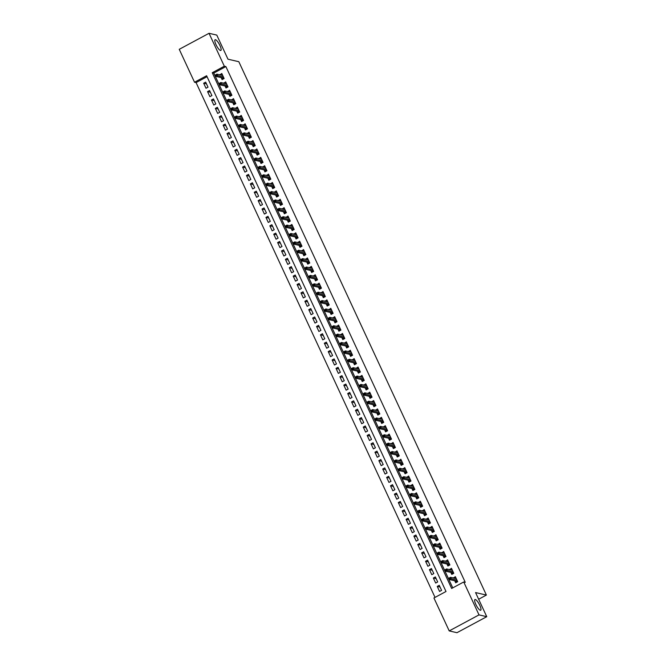 <?xml version="1.0" encoding="UTF-8"?>
<svg xmlns="http://www.w3.org/2000/svg" width="666" height="666" viewBox="0 0 666 666"><rect width="100%" height="100%" fill="white"/><g stroke="black" fill="none" stroke-linecap="round" stroke-linejoin="round"><path stroke-width="1" d="M220.463 50.466A6.061 1.565 -118.3 0 1 216.284 45.238A6.061 1.565 -118.3 0 1 215.11 39.76A6.061 1.565 -118.3 0 1 215.484 39.727A6.061 1.565 -118.3 0 1 219.663 44.955A6.061 1.565 -118.3 0 1 220.846 50.433A6.061 1.565 -118.3 0 1 220.463 50.466M480.311 610.247A6.061 1.565 -118.3 0 1 476.123 605.028A6.061 1.565 -118.3 0 1 474.95 599.55A6.061 1.565 -118.3 0 1 475.324 599.517A6.061 1.565 -118.3 0 1 479.512 604.745A6.061 1.565 -118.3 0 1 480.685 610.222A6.061 1.565 -118.3 0 1 480.311 610.247M209.041 33.3L216.783 35.09L227.98 59.199L238.819 61.705L486.396 595.071L475.557 592.573L486.754 616.683L456.959 632.7L449.217 630.91L433.932 597.993L446.012 591.5L206.61 75.741L194.53 82.234L179.246 49.317L209.041 33.3L224.325 66.217L212.246 72.711L451.648 588.469L463.727 581.976L479.012 614.893L449.217 630.91M207.051 76.69L196.079 82.592L435.04 597.402M196.079 82.592L194.53 82.234M221.179 77.597L222.103 79.604L224.117 78.521L221.786 73.485L219.897 74.842M225.066 85.981L225.999 87.987L228.013 86.905L225.674 81.876L223.793 83.225M228.962 94.372L229.895 96.37L231.91 95.288L229.57 90.26L227.68 91.608M232.859 102.755L233.783 104.762L235.797 103.68L233.466 98.643L231.577 100M236.746 111.139L237.679 113.145L239.693 112.063L237.354 107.035L235.464 108.383M240.642 119.53L241.575 121.537L243.581 120.454L241.25 115.418L239.36 116.775M244.53 127.914L245.463 129.92L247.477 128.838L245.138 123.801L243.256 125.158M248.426 136.305L249.359 138.303L251.373 137.221L249.034 132.193L247.144 133.541M252.322 144.689L253.246 146.695L255.261 145.613L252.93 140.576L251.04 141.933M256.21 153.072L257.143 155.078L259.157 153.996L256.818 148.968L254.928 150.316M260.106 161.463L261.039 163.461L263.045 162.379L260.714 157.351L258.824 158.699M263.994 169.847L264.926 171.853L266.941 170.771L264.602 165.734L262.72 167.091M267.89 178.23L268.823 180.236L270.837 179.154L268.498 174.126L266.608 175.474M271.786 186.622L272.71 188.62L274.725 187.537L272.394 182.509L270.504 183.866M275.674 195.005L276.606 197.011L278.621 195.929L276.282 190.892L274.392 192.249M279.57 203.388L280.503 205.394L282.509 204.312L280.178 199.284L278.288 200.632M283.458 211.78L284.39 213.786L286.405 212.704L284.066 207.667L282.184 209.024M287.354 220.163L288.286 222.169L290.301 221.087L287.962 216.05L286.072 217.407M291.25 228.555L292.174 230.553L294.189 229.47L291.858 224.442L289.968 225.791M295.138 236.938L296.07 238.944L298.085 237.862L295.746 232.825L293.856 234.182M299.034 245.321L299.966 247.327L301.973 246.245L299.642 241.217L297.752 242.566M302.922 253.713L303.854 255.711L305.869 254.628L303.53 249.6L301.648 250.949M306.818 262.096L307.75 264.102L309.765 263.02L307.426 257.983L305.536 259.34M310.714 270.479L311.638 272.486L313.653 271.403L311.322 266.375L309.432 267.724M314.602 278.871L315.534 280.869L317.549 279.787L315.209 274.758L313.328 276.115M318.498 287.254L319.43 289.26L321.437 288.178L319.106 283.142L317.216 284.499M322.386 295.646L323.318 297.644L325.333 296.561L322.993 291.533L321.112 292.882M326.282 304.029L327.214 306.035L329.229 304.953L326.889 299.916L325 301.273M330.178 312.412L331.102 314.419L333.117 313.336L330.786 308.308L328.896 309.657M334.066 320.804L334.998 322.802L337.013 321.72L334.673 316.691L332.792 318.04M337.962 329.187L338.894 331.193L340.9 330.111L338.569 325.075L336.68 326.432M341.849 337.57L342.782 339.577L344.797 338.495L342.457 333.466L340.576 334.815M345.746 345.962L346.678 347.96L348.693 346.878L346.353 341.849L344.464 343.198M349.642 354.345L350.566 356.352L352.58 355.269L350.249 350.233L348.36 351.59M353.529 362.729L354.462 364.735L356.476 363.653L354.137 358.624L352.256 359.973M357.426 371.12L358.358 373.127L360.364 372.044L358.033 367.008L356.144 368.365M361.322 379.503L362.246 381.51L364.26 380.428L361.921 375.391L360.04 376.748M365.209 387.895L366.142 389.893L368.156 388.811L365.817 383.783L363.927 385.131M369.106 396.278L370.03 398.285L372.044 397.202L369.713 392.166L367.823 393.523M372.993 404.662L373.926 406.668L375.94 405.586L373.601 400.557L371.72 401.906M376.889 413.053L377.822 415.051L379.828 413.969L377.497 408.941L375.607 410.289M380.786 421.436L381.71 423.443L383.724 422.361L381.393 417.324L379.503 418.681M384.673 429.82L385.606 431.826L387.62 430.744L385.281 425.716L383.391 427.064M388.569 438.211L389.493 440.209L391.508 439.127L389.177 434.099L387.287 435.447M392.457 446.595L393.39 448.601L395.404 447.519L393.065 442.482L391.183 443.839M396.353 454.978L397.286 456.984L399.292 455.902L396.961 450.874L395.071 452.222M400.249 463.37L401.173 465.376L403.188 464.294L400.857 459.257L398.967 460.614M404.137 471.753L405.07 473.759L407.084 472.677L404.745 467.64L402.855 468.997M408.033 480.144L408.957 482.142L410.972 481.06L408.641 476.032L406.751 477.38M411.921 488.528L412.853 490.534L414.868 489.452L412.529 484.415L410.647 485.772M415.817 496.911L416.75 498.917L418.764 497.835L416.425 492.807L414.535 494.155M419.713 505.303L420.637 507.301L422.652 506.218L420.321 501.19L418.431 502.539M423.601 513.686L424.533 515.692L426.548 514.61L424.209 509.573L422.319 510.93M427.497 522.069L428.429 524.075L430.436 522.993L428.105 517.965L426.215 519.313M431.385 530.461L432.317 532.459L434.332 531.376L431.993 526.348L430.111 527.705M435.281 538.844L436.213 540.85L438.228 539.768L435.889 534.731L433.999 536.088M439.177 547.236L440.101 549.234L442.116 548.151L439.785 543.123L437.895 544.472M443.065 555.619L443.997 557.625L446.012 556.543L443.673 551.506L441.783 552.863M446.961 564.002L447.893 566.008L449.9 564.926L447.569 559.898L445.679 561.247M450.849 572.394L451.781 574.392L453.796 573.309L451.456 568.281L449.575 569.63M440.051 587.062L437.237 586.405L439.568 591.441L441.583 590.359L439.244 585.322L437.237 586.405M436.163 578.671L433.341 578.021L435.681 583.05L437.687 581.967L435.356 576.939L433.341 578.021M432.267 570.287L429.445 569.638L431.784 574.666L433.799 573.584L431.46 568.556L429.445 569.638M428.371 561.896L425.557 561.247L427.888 566.283L429.903 565.201L427.572 560.164L425.557 561.247M424.483 553.513L421.661 552.863L424.001 557.892L426.015 556.809L423.676 551.781L421.661 552.863M420.587 545.129L417.773 544.48L420.104 549.508L422.119 548.426L419.78 543.398L417.773 544.48M416.7 536.738L413.877 536.088L416.217 541.125L418.223 540.043L415.892 535.006L413.877 536.088M412.803 528.354L409.981 527.705L412.321 532.733L414.335 531.651L411.996 526.623L409.981 527.705M408.907 519.971L406.094 519.313L408.425 524.35L410.439 523.268L408.108 518.231L406.094 519.313M405.02 511.58L402.197 510.93L404.537 515.959L406.551 514.876L404.212 509.848L402.197 510.93M401.123 503.196L398.31 502.547L400.641 507.575L402.655 506.493L400.316 501.465L398.31 502.547M397.227 494.813L394.414 494.155L396.753 499.192L398.759 498.11L396.428 493.073L394.414 494.155M393.34 486.421L390.517 485.772L392.857 490.8L394.871 489.718L392.532 484.69L390.517 485.772M389.444 478.038L386.63 477.389L388.961 482.417L390.975 481.335L388.644 476.307L386.63 477.389M385.556 469.647L382.734 468.997L385.073 474.034L387.088 472.952L384.748 467.915L382.734 468.997M381.66 461.263L378.846 460.614L381.177 465.642L383.191 464.56L380.852 459.532L378.846 460.614M377.764 452.88L374.95 452.231L377.289 457.259L379.295 456.177L376.964 451.14L374.95 452.231M373.876 444.488L371.054 443.839L373.393 448.876L375.408 447.793L373.068 442.757L371.054 443.839M369.98 436.105L367.166 435.456L369.497 440.484L371.511 439.402L369.18 434.374L367.166 435.456M366.092 427.722L363.27 427.064L365.609 432.101L367.624 431.019L365.284 425.982L363.27 427.064M362.196 419.33L359.382 418.681L361.713 423.709L363.728 422.627L361.388 417.599L359.382 418.681M358.3 410.947L355.486 410.298L357.825 415.326L359.831 414.244L357.5 409.215L355.486 410.298M354.412 402.564L351.59 401.906L353.929 406.943L355.944 405.86L353.604 400.824L351.59 401.906M350.516 394.172L347.702 393.523L350.033 398.551L352.048 397.469L349.717 392.44L347.702 393.523M346.628 385.789L343.806 385.139L346.145 390.168L348.16 389.086L345.82 384.057L343.806 385.139M342.732 377.397L339.918 376.748L342.249 381.785L344.264 380.702L341.924 375.666L339.918 376.748M338.836 369.014L336.022 368.365L338.361 373.393L340.368 372.311L338.037 367.282L336.022 368.365M334.948 360.631L332.126 359.973L334.465 365.01L336.48 363.927L334.141 358.891L332.126 359.973M331.052 352.239L328.238 351.59L330.569 356.626L332.584 355.544L330.253 350.507L328.238 351.59M327.164 343.856L324.342 343.206L326.681 348.235L328.696 347.153L326.357 342.124L324.342 343.206M323.268 335.473L320.454 334.815L322.785 339.851L324.8 338.769L322.461 333.733L320.454 334.815M319.372 327.081L316.558 326.432L318.889 331.46L320.904 330.378L318.573 325.349L316.558 326.432M315.484 318.698L312.662 318.048L315.001 323.077L317.016 321.994L314.677 316.966L312.662 318.048M311.588 310.306L308.774 309.657L311.105 314.693L313.12 313.611L310.789 308.574L308.774 309.657M307.7 301.923L304.878 301.273L307.217 306.302L309.232 305.219L306.893 300.191L304.878 301.273M303.804 293.54L300.99 292.89L303.321 297.918L305.336 296.836L302.997 291.808L300.99 292.89M299.908 285.148L297.094 284.499L299.425 289.535L301.44 288.453L299.109 283.416L297.094 284.499M296.02 276.765L293.198 276.115L295.538 281.144L297.552 280.061L295.213 275.033L293.198 276.115M292.124 268.381L289.31 267.724L291.641 272.76L293.656 271.678L291.325 266.641L289.31 267.724M288.236 259.99L285.414 259.34L287.754 264.377L289.76 263.286L287.429 258.258L285.414 259.34M284.34 251.606L281.527 250.957L283.858 255.985L285.872 254.903L283.533 249.875L281.527 250.957M280.444 243.223L277.63 242.566L279.961 247.602L281.976 246.52L279.645 241.483L277.63 242.566M276.556 234.832L273.734 234.182L276.074 239.211L278.088 238.128L275.749 233.1L273.734 234.182M272.66 226.448L269.847 225.799L272.178 230.827L274.192 229.745L271.861 224.717L269.847 225.799M268.773 218.057L265.95 217.407L268.29 222.444L270.296 221.362L267.965 216.325L265.95 217.407M264.877 209.673L262.054 209.024L264.394 214.052L266.408 212.97L264.069 207.942L262.054 209.024M260.98 201.29L258.167 200.641L260.498 205.669L262.512 204.587L260.181 199.559L258.167 200.641M257.093 192.899L254.27 192.249L256.61 197.286L258.624 196.204L256.285 191.167L254.27 192.249M253.197 184.515L250.383 183.866L252.714 188.894L254.728 187.812L252.389 182.784L250.383 183.866M249.309 176.132L246.487 175.474L248.826 180.511L250.832 179.429L248.501 174.392L246.487 175.474M245.413 167.74L242.59 167.091L244.93 172.119L246.944 171.037L244.605 166.009L242.59 167.091M241.517 159.357L238.703 158.708L241.034 163.736L243.048 162.654L240.717 157.626L238.703 158.708M237.629 150.974L234.807 150.316L237.146 155.353L239.161 154.271L236.821 149.234L234.807 150.316M233.733 142.582L230.919 141.933L233.25 146.961L235.265 145.879L232.925 140.851L230.919 141.933M229.845 134.199L227.023 133.55L229.362 138.578L231.368 137.496L229.037 132.467L227.023 133.55M225.949 125.807L223.127 125.158L225.466 130.195L227.481 129.112L225.141 124.076L223.127 125.158M222.053 117.424L219.239 116.775L221.57 121.803L223.585 120.721L221.254 115.693L219.239 116.775M218.165 109.041L215.343 108.383L217.682 113.42L219.697 112.338L217.357 107.301L215.343 108.383M214.269 100.649L211.455 100L213.786 105.037L215.801 103.954L213.461 98.918L211.455 100M210.373 92.266L207.559 91.617L209.898 96.645L211.905 95.563L209.574 90.534L207.559 91.617M208.017 87.179L205.677 82.143L203.663 83.225L206.002 88.262L208.017 87.179M463.727 581.976L465.276 582.334L225.874 66.575L213.794 73.069L452.755 587.878M454.745 580.777L455.677 582.783L457.692 581.701L455.353 576.664L453.463 578.021M478.654 599.242L486.396 595.071M486.754 616.683L479.012 614.893M225.874 66.575L224.325 66.217M213.794 73.069L212.246 72.711M455.294 578.196L453.338 577.747M206.485 83.883L203.663 83.225M451.398 569.813L449.45 569.363M447.502 561.43L445.554 560.98M443.614 553.038L441.658 552.589M439.718 544.655L437.77 544.205M435.83 536.272L433.874 535.814M431.934 527.88L429.986 527.43M428.038 519.497L426.09 519.047M424.15 511.105L422.194 510.656M420.254 502.722L418.306 502.272M416.367 494.338L414.41 493.889M412.47 485.947L410.522 485.497M408.574 477.564L406.626 477.114M404.687 469.18L402.73 468.722M400.79 460.789L398.842 460.339M396.903 452.405L394.946 451.956M393.007 444.022L391.059 443.564M389.111 435.631L387.162 435.181M385.223 427.247L383.266 426.798M381.327 418.856L379.379 418.406M377.431 410.472L375.482 410.023M373.543 402.089L371.586 401.64M369.647 393.698L367.699 393.248M365.759 385.314L363.803 384.865M361.863 376.931L359.915 376.473M357.967 368.539L356.019 368.09M354.079 360.156L352.123 359.707M350.183 351.773L348.235 351.315M346.295 343.381L344.339 342.932M342.399 334.998L340.451 334.548M338.503 326.606L336.555 326.157M334.615 318.223L332.659 317.774M330.719 309.84L328.771 309.39M326.831 301.448L324.875 300.999M322.935 293.065L320.987 292.615M319.039 284.682L317.091 284.224M315.151 276.29L313.195 275.841M311.255 267.907L309.307 267.457M307.367 259.515L305.411 259.066M303.471 251.132L301.523 250.682M299.575 242.749L297.627 242.299M295.687 234.357L293.731 233.908M291.791 225.974L289.843 225.524M287.903 217.591L285.947 217.133M284.007 209.199L282.059 208.749M280.111 200.816L278.163 200.366M276.224 192.432L274.267 191.975M272.327 184.041L270.379 183.591M268.44 175.657L266.483 175.208M264.544 167.266L262.595 166.816M260.647 158.883L258.699 158.433M256.76 150.499L254.803 150.05M252.864 142.108L250.915 141.658M248.976 133.724L247.019 133.275M245.08 125.341L243.132 124.883M241.184 116.95L239.236 116.5M237.296 108.566L235.339 108.117M233.4 100.183L231.452 99.725M229.512 91.791L227.556 91.342M225.616 83.408L223.668 82.959M221.72 75.017L219.772 74.567M454.978 578.371L455.91 577.863M457.367 581.01L456.26 581.609L456.585 582.292M456.019 581.068L456.26 581.609L457.201 580.652M449.933 577.747L449.125 578.18L449.517 579.02L450.316 578.587L449.933 577.747L450.499 577.33L451.198 578.846L449.75 579.62L449.05 578.113L450.499 577.33L456.285 578.671M449.517 579.02L449.75 579.62L456.302 581.135M450.316 578.587L456.984 580.178M451.082 569.979L452.014 569.48M453.479 572.627L452.372 573.218L452.689 573.909M452.122 572.685L452.372 573.218L453.313 572.269M446.037 569.363L445.229 569.796L445.621 570.637L446.428 570.204L446.037 569.363L446.603 568.947L447.311 570.454L445.854 571.237L445.154 569.73L446.603 568.947L452.389 570.287M445.621 570.637L445.854 571.237L452.405 572.752M446.428 570.204L453.088 571.794M447.194 561.596L448.126 561.097M449.583 564.235L448.476 564.835L448.792 565.517M448.226 564.293L448.476 564.835L449.417 563.877M442.141 560.98L441.342 561.413L441.725 562.246L442.532 561.813L442.141 560.98L442.715 560.564L443.414 562.071L441.966 562.853L441.267 561.338L442.715 560.564L448.501 561.896M441.725 562.246L441.966 562.853L448.518 564.36M442.532 561.813L449.2 563.411M443.298 553.213L444.23 552.705M445.687 555.852L444.588 556.451L444.905 557.134M444.339 555.91L444.588 556.451L445.521 555.494M438.253 552.589L437.445 553.021L437.837 553.862L438.644 553.429L438.253 552.589L438.819 552.172L439.518 553.687L438.07 554.462L437.371 552.955L438.819 552.172L444.605 553.513M437.837 553.862L438.07 554.462L444.622 555.977M438.644 553.429L445.304 555.019M439.402 544.821L440.343 544.322M441.799 547.469L440.692 548.06L441.009 548.751M440.442 547.527L440.692 548.06L441.633 547.102M434.357 544.205L433.558 544.638L433.941 545.479L434.748 545.046L434.357 544.205L434.931 543.789L435.631 545.296L434.182 546.078L433.474 544.572L434.931 543.789L440.709 545.121M433.941 545.479L434.182 546.078L440.726 547.594M434.748 545.046L441.408 546.636M435.514 536.438L436.446 535.939M437.903 539.077L436.796 539.676L437.121 540.359M436.555 539.135L436.796 539.676L437.737 538.719M430.469 535.814L429.662 536.255L430.053 537.087L430.852 536.654L430.469 535.814L431.035 535.406L431.735 536.913L430.286 537.695L429.587 536.18L431.035 535.406L436.821 536.738M430.053 537.087L430.286 537.695L436.838 539.202M430.852 536.654L437.52 538.245M431.618 528.046L432.55 527.547M434.016 530.694L432.908 531.285L433.225 531.976M432.659 530.752L432.908 531.285L433.849 530.336M426.573 527.43L425.765 527.863L426.157 528.704L426.964 528.271L426.573 527.43L427.139 527.014L427.847 528.529L426.39 529.303L425.691 527.797L427.139 527.014L432.925 528.354M426.157 528.704L426.39 529.303L432.942 530.819M426.964 528.271L433.624 529.861M427.73 519.663L428.663 519.164M430.119 522.311L429.012 522.902L429.329 523.593M428.762 522.369L429.012 522.902L429.953 521.944M422.677 519.047L421.878 519.48L422.261 520.321L423.068 519.888L422.677 519.047L423.251 518.631L423.951 520.138L422.502 520.92L421.803 519.405L423.251 518.631L429.029 519.963M422.261 520.321L422.502 520.92L429.054 522.435M423.068 519.888L429.737 521.478M423.834 511.28L424.766 510.78M426.223 513.919L425.124 514.518L425.441 515.201M424.875 513.977L425.124 514.518L426.057 513.561M418.789 510.656L417.982 511.088L418.373 511.929L419.18 511.496L418.789 510.656L419.355 510.239L420.055 511.754L418.606 512.529L417.907 511.022L419.355 510.239L425.141 511.58M418.373 511.929L418.606 512.529L425.158 514.044M419.18 511.496L425.84 513.086M419.938 502.888L420.87 502.389M422.336 505.536L421.228 506.127L421.545 506.818M420.979 505.594L421.228 506.127L422.169 505.178M414.893 502.272L414.094 502.705L414.477 503.546L415.284 503.113L414.893 502.272L415.467 501.856L416.167 503.363L414.718 504.145L414.011 502.639L415.467 501.856L421.245 503.196M414.477 503.546L414.718 504.145L421.262 505.661M415.284 503.113L421.944 504.703M416.05 494.505L416.983 494.005M418.439 497.152L417.332 497.743L417.657 498.426M417.082 497.211L417.332 497.743L418.273 496.786M411.005 493.889L410.198 494.322L410.589 495.154L411.388 494.721L411.005 493.889L411.571 493.473L412.271 494.98L410.822 495.762L410.123 494.247L411.571 493.473L417.357 494.805M410.589 495.154L410.822 495.762L417.374 497.277M411.388 494.721L418.057 496.32M412.154 486.122L413.087 485.614M414.552 488.761L413.444 489.36L413.761 490.043M413.195 488.819L413.444 489.36L414.385 488.403M407.109 485.497L406.302 485.93L406.693 486.771L407.5 486.338L407.109 485.497L407.675 485.081L408.383 486.596L406.926 487.37L406.227 485.864L407.675 485.081L413.461 486.421M406.693 486.771L406.926 487.37L413.478 488.886M407.5 486.338L414.16 487.928M408.266 477.73L409.199 477.231M410.656 480.377L409.548 480.969L409.865 481.66M409.299 480.436L409.548 480.969L410.489 480.02M403.213 477.114L402.414 477.547L402.797 478.388L403.604 477.955L403.213 477.114L403.787 476.698L404.487 478.205L403.038 478.987L402.339 477.48L403.787 476.698L409.565 478.038M402.797 478.388L403.038 478.987L409.59 480.502M403.604 477.955L410.273 479.545M404.37 469.347L405.303 468.847M406.76 471.986L405.661 472.585L405.977 473.268M405.411 472.044L405.661 472.585L406.593 471.628M399.325 468.731L398.518 469.164L398.909 469.996L399.717 469.563L399.325 468.731L399.891 468.315L400.591 469.821L399.142 470.604L398.443 469.089L399.891 468.315L405.677 469.647M398.909 469.996L399.142 470.604L405.694 472.111M399.717 469.563L406.377 471.162M400.474 460.964L401.407 460.456M402.872 463.603L401.765 464.202L402.081 464.885M401.515 463.661L401.765 464.202L402.705 463.245M395.429 460.339L394.622 460.772L395.013 461.613L395.82 461.18L395.429 460.339L396.004 459.923L396.703 461.438L395.254 462.212L394.547 460.705L396.004 459.923L401.781 461.263M395.013 461.613L395.254 462.212L401.798 463.727M395.82 461.18L402.48 462.77M396.586 452.572L397.519 452.072M398.976 455.219L397.868 455.81L398.193 456.501M397.619 455.278L397.868 455.81L398.809 454.853M391.541 451.956L390.734 452.389L391.125 453.23L391.924 452.797L391.541 451.956L392.108 451.54L392.807 453.047L391.358 453.829L390.659 452.322L392.108 451.54L397.893 452.872M391.125 453.23L391.358 453.829L397.91 455.344M391.924 452.797L398.593 454.387M392.69 444.189L393.623 443.689M395.088 446.828L393.981 447.427L394.297 448.11M393.731 446.886L393.981 447.427L394.921 446.47M387.645 443.564L386.838 443.997L387.229 444.838L388.037 444.405L387.645 443.564L388.211 443.156L388.919 444.663L387.462 445.437L386.763 443.931L388.211 443.156L393.997 444.488M387.229 444.838L387.462 445.437L394.014 446.953M388.037 444.405L394.697 445.995M388.802 435.797L389.735 435.298M391.192 438.444L390.085 439.036L390.401 439.727M389.835 438.503L390.085 439.036L391.025 438.086M383.749 435.181L382.95 435.614L383.333 436.455L384.14 436.022L383.749 435.181L384.324 434.765L385.023 436.28L383.574 437.054L382.875 435.547L384.324 434.765L390.101 436.105M383.333 436.455L383.574 437.054L390.126 438.569M384.14 436.022L390.809 437.612M384.906 427.414L385.839 426.914M387.296 430.061L386.197 430.652L386.513 431.335M385.947 430.119L386.197 430.652L387.129 429.695M379.861 426.798L379.054 427.231L379.445 428.063L380.253 427.63L379.861 426.798L380.428 426.382L381.127 427.888L379.678 428.671L378.979 427.156L380.428 426.382L386.213 427.714M379.445 428.063L379.678 428.671L386.23 430.186M380.253 427.63L386.913 429.229M381.01 419.031L381.943 418.523M383.408 421.67L382.301 422.269L382.617 422.952M382.051 421.728L382.301 422.269L383.241 421.312M375.965 418.406L375.158 418.839L375.549 419.68L376.357 419.247L375.965 418.406L376.54 417.99L377.239 419.505L375.791 420.279L375.083 418.772L376.54 417.99L382.317 419.33M375.549 419.68L375.791 420.279L382.334 421.794M376.357 419.247L383.017 420.837M377.123 410.639L378.055 410.139M379.512 413.286L378.405 413.877L378.729 414.568M378.155 413.345L378.405 413.877L379.345 412.928M372.078 410.023L371.27 410.456L371.661 411.297L372.46 410.864L372.078 410.023L372.644 409.607L373.343 411.113L371.894 411.896L371.195 410.389L372.644 409.607L378.43 410.947M371.661 411.297L371.894 411.896L378.446 413.411M372.46 410.864L379.129 412.454M373.226 402.256L374.159 401.756M375.624 404.903L374.517 405.494L374.833 406.177M374.267 404.961L374.517 405.494L375.457 404.537M368.181 401.64L367.374 402.073L367.765 402.905L368.573 402.472L368.181 401.64L368.748 401.223L369.455 402.73L367.998 403.513L367.299 401.998L368.748 401.223L374.533 402.555M367.765 402.905L367.998 403.513L374.55 405.02M368.573 402.472L375.233 404.071M369.339 393.872L370.271 393.365M371.728 396.511L370.621 397.111L370.937 397.793M370.371 396.57L370.621 397.111L371.561 396.153M364.285 393.248L363.486 393.681L363.869 394.522L364.677 394.089L364.285 393.248L364.86 392.832L365.559 394.347L364.111 395.121L363.411 393.614L364.86 392.832L370.637 394.172M363.869 394.522L364.111 395.121L370.662 396.636M364.677 394.089L371.345 395.679M365.443 385.481L366.375 384.981M367.832 388.128L366.733 388.719L367.049 389.41M366.483 388.186L366.733 388.719L367.665 387.77M360.398 384.865L359.59 385.298L359.981 386.138L360.789 385.706L360.398 384.865L360.964 384.449L361.663 385.955L360.214 386.738L359.515 385.231L360.964 384.449L366.75 385.789M359.981 386.138L360.214 386.738L366.766 388.253M360.789 385.706L367.449 387.296M361.546 377.098L362.479 376.598M363.944 379.737L362.837 380.336L363.153 381.019M362.587 379.795L362.837 380.336L363.778 379.379M356.501 376.481L355.694 376.914L356.085 377.747L356.893 377.314L356.501 376.481L357.076 376.065L357.775 377.572L356.327 378.355L355.619 376.839L357.076 376.065L362.853 377.397M356.085 377.747L356.327 378.355L362.87 379.861M356.893 377.314L363.553 378.904M357.659 368.714L358.591 368.206M360.048 371.353L358.941 371.944L359.265 372.635M358.691 371.412L358.941 371.944L359.881 370.995M352.614 368.09L351.806 368.523L352.197 369.364L352.997 368.931L352.614 368.09L353.18 367.674L353.879 369.189L352.431 369.963L351.731 368.456L353.18 367.674L358.966 369.014M352.197 369.364L352.431 369.963L358.982 371.478M352.997 368.931L359.665 370.521M353.763 360.323L354.695 359.823M356.16 362.97L355.053 363.561L355.369 364.252M354.803 363.028L355.053 363.561L355.985 362.604M348.718 359.707L347.91 360.14L348.301 360.98L349.109 360.547L348.718 359.707L349.284 359.29L349.983 360.797L348.534 361.58L347.835 360.065L349.284 359.29L355.07 360.622M348.301 360.98L348.534 361.58L355.086 363.095M349.109 360.547L355.769 362.137M349.875 351.939L350.807 351.44M352.264 354.578L351.157 355.178L351.473 355.86M350.907 354.637L351.157 355.178L352.098 354.22M344.822 351.315L344.022 351.748L344.405 352.589L345.213 352.156L344.822 351.315L345.396 350.907L346.095 352.414L344.647 353.188L343.947 351.681L345.396 350.907L351.173 352.239M344.405 352.589L344.647 353.188L351.198 354.703M345.213 352.156L351.881 353.746M345.979 343.548L346.911 343.048M348.368 346.195L347.269 346.786L347.585 347.477M347.019 346.253L347.269 346.786L348.201 345.837M340.934 342.932L340.126 343.365L340.517 344.205L341.325 343.773L340.934 342.932L341.5 342.515L342.199 344.022L340.751 344.805L340.051 343.298L341.5 342.515L347.286 343.856M340.517 344.205L340.751 344.805L347.302 346.32M341.325 343.773L347.985 345.363M342.083 335.165L343.015 334.665M344.48 337.812L343.373 338.403L343.689 339.086M343.123 337.87L343.373 338.403L344.314 337.446M337.038 334.548L336.23 334.981L336.621 335.814L337.429 335.381L337.038 334.548L337.612 334.132L338.311 335.639L336.863 336.422L336.155 334.906L337.612 334.132L343.39 335.464M336.621 335.814L336.863 336.422L343.406 337.937M337.429 335.381L344.089 336.979M338.195 326.781L339.127 326.273M340.584 329.42L339.477 330.02L339.802 330.702M339.227 329.479L339.477 330.02L340.418 329.062M333.15 326.157L332.342 326.59L332.734 327.431L333.533 326.998L333.15 326.157L333.716 325.741L334.415 327.256L332.967 328.03L332.267 326.523L333.716 325.741L339.502 327.081M332.734 327.431L332.967 328.03L339.518 329.545M333.533 326.998L340.201 328.588M334.299 318.39L335.231 317.89M336.696 321.037L335.589 321.628L335.905 322.319M335.339 321.095L335.589 321.628L336.521 320.679M329.254 317.774L328.446 318.206L328.838 319.047L329.645 318.614L329.254 317.774L329.82 317.357L330.519 318.864L329.071 319.647L328.371 318.14L329.82 317.357L335.606 318.698M328.838 319.047L329.071 319.647L335.622 321.162M329.645 318.614L336.305 320.204M330.411 310.006L331.343 309.507M332.8 312.645L331.693 313.245L332.009 313.927M331.443 312.704L331.693 313.245L332.634 312.287M325.358 309.39L324.558 309.823L324.941 310.656L325.749 310.223L325.358 309.39L325.932 308.974L326.631 310.481L325.183 311.263L324.484 309.748L325.932 308.974L331.71 310.306M324.941 310.656L325.183 311.263L331.735 312.77M325.749 310.223L332.417 311.821M326.515 301.623L327.447 301.115M328.904 304.262L327.805 304.861L328.122 305.544M327.555 304.32L327.805 304.861L328.738 303.904M321.47 300.999L320.662 301.432L321.054 302.272L321.861 301.84L321.47 300.999L322.036 300.582L322.735 302.098L321.287 302.872L320.587 301.365L322.036 300.582L327.822 301.923M321.054 302.272L321.287 302.872L327.839 304.387M321.861 301.84L328.521 303.43M322.619 293.231L323.551 292.732M325.016 295.879L323.909 296.47L324.225 297.161M323.659 295.937L323.909 296.47L324.85 295.513M317.574 292.615L316.766 293.048L317.158 293.889L317.965 293.456L317.574 292.615L318.14 292.199L318.848 293.706L317.399 294.489L316.691 292.982L318.14 292.199L323.926 293.531M317.158 293.889L317.399 294.489L323.942 296.004M317.965 293.456L324.625 295.046M318.731 284.848L319.663 284.349M321.12 287.487L320.013 288.087L320.338 288.769M319.763 287.546L320.013 288.087L320.954 287.129M313.686 284.232L312.878 284.665L313.27 285.498L314.069 285.065L313.686 284.232L314.252 283.816L314.951 285.323L313.503 286.105L312.804 284.59L314.252 283.816L320.038 285.148M313.27 285.498L313.503 286.105L320.055 287.612M314.069 285.065L320.737 286.655M314.835 276.465L315.767 275.957M317.232 279.104L316.125 279.695L316.442 280.386M315.875 279.162L316.125 279.695L317.058 278.746M309.79 275.841L308.982 276.273L309.374 277.114L310.181 276.681L309.79 275.841L310.356 275.424L311.055 276.939L309.607 277.714L308.907 276.207L310.356 275.424L316.142 276.765M309.374 277.114L309.607 277.714L316.159 279.229M310.181 276.681L316.841 278.271M310.947 268.073L311.879 267.574M313.336 270.721L312.229 271.312L312.545 272.003M311.979 270.779L312.229 271.312L313.17 270.354M305.894 267.457L305.095 267.89L305.478 268.731L306.285 268.298L305.894 267.457L306.468 267.041L307.168 268.548L305.719 269.33L305.02 267.815L306.468 267.041L312.246 268.373M305.478 268.731L305.719 269.33L312.271 270.846M306.285 268.298L312.953 269.888M307.051 259.69L307.983 259.191M309.44 262.329L308.333 262.928L308.658 263.611M308.092 262.387L308.333 262.928L309.274 261.971M302.006 259.066L301.199 259.499L301.59 260.339L302.389 259.906L302.006 259.066L302.572 258.649L303.271 260.165L301.823 260.939L301.124 259.432L302.572 258.649L308.358 259.99M301.59 260.339L301.823 260.939L308.375 262.454M302.389 259.906L309.057 261.497M303.155 251.298L304.087 250.799M305.552 253.946L304.445 254.537L304.762 255.228M304.195 254.004L304.445 254.537L305.386 253.588M298.11 250.682L297.302 251.115L297.694 251.956L298.501 251.523L298.11 250.682L298.676 250.266L299.384 251.773L297.935 252.556L297.227 251.049L298.676 250.266L304.462 251.606M297.694 251.956L297.935 252.556L304.479 254.071M298.501 251.523L305.161 253.113M299.267 242.915L300.2 242.416M301.656 245.563L300.549 246.154L300.874 246.836M300.299 245.621L300.549 246.154L301.49 245.196M294.222 242.299L293.415 242.732L293.806 243.565L294.605 243.132L294.222 242.299L294.788 241.883L295.488 243.39L294.039 244.172L293.34 242.657L294.788 241.883L300.574 243.215M293.806 243.565L294.039 244.172L300.591 245.687M294.605 243.132L301.273 244.73M295.371 234.532L296.303 234.024M297.769 237.171L296.661 237.77L296.978 238.453M296.412 237.229L296.661 237.77L297.594 236.813M290.326 233.908L289.519 234.34L289.91 235.181L290.717 234.748L290.326 233.908L290.892 233.491L291.591 235.006L290.143 235.781L289.444 234.274L290.892 233.491L296.678 234.832M289.91 235.181L290.143 235.781L296.695 237.296M290.717 234.748L297.377 236.338M291.483 226.14L292.416 225.641M293.873 228.788L292.765 229.379L293.082 230.07M292.516 228.846L292.765 229.379L293.706 228.43M286.43 225.524L285.631 225.957L286.014 226.798L286.821 226.365L286.43 225.524L287.004 225.108L287.704 226.615L286.255 227.397L285.556 225.891L287.004 225.108L292.782 226.448M286.014 226.798L286.255 227.397L292.807 228.913M286.821 226.365L293.49 227.955M287.587 217.757L288.52 217.258M289.976 220.396L288.869 220.995L289.194 221.678M288.628 220.454L288.869 220.995L289.81 220.038M282.542 217.141L281.735 217.574L282.126 218.406L282.925 217.973L282.542 217.141L283.108 216.725L283.808 218.232L282.359 219.014L281.66 217.499L283.108 216.725L288.894 218.057M282.126 218.406L282.359 219.014L288.911 220.521M282.925 217.973L289.593 219.572M283.691 209.374L284.623 208.866M286.089 212.013L284.981 212.612L285.298 213.295M284.732 212.071L284.981 212.612L285.922 211.655M278.646 208.749L277.839 209.182L278.23 210.023L279.037 209.59L278.646 208.749L279.212 208.333L279.92 209.848L278.471 210.623L277.764 209.116L279.212 208.333L284.998 209.673M278.23 210.023L278.471 210.623L285.015 212.138M279.037 209.59L285.697 211.18M279.803 200.982L280.736 200.483M282.193 203.63L281.085 204.221L281.41 204.912M280.836 203.688L281.085 204.221L282.026 203.263M274.75 200.366L273.951 200.799L274.342 201.64L275.141 201.207L274.75 200.366L275.324 199.95L276.024 201.457L274.575 202.239L273.876 200.732L275.324 199.95L281.11 201.282M274.342 201.64L274.575 202.239L281.127 203.754M275.141 201.207L281.81 202.797M275.907 192.599L276.84 192.099M278.296 195.238L277.198 195.837L277.514 196.52M276.948 195.296L277.198 195.837L278.13 194.88M270.862 191.975L270.055 192.407L270.446 193.248L271.253 192.815L270.862 191.975L271.428 191.567L272.128 193.073L270.679 193.848L269.98 192.341L271.428 191.567L277.214 192.899M270.446 193.248L270.679 193.848L277.231 195.363M271.253 192.815L277.913 194.405M272.011 184.207L272.952 183.708M274.409 186.855L273.301 187.446L273.618 188.137M273.052 186.913L273.301 187.446L274.242 186.497M266.966 183.591L266.167 184.024L266.55 184.865L267.357 184.432L266.966 183.591L267.541 183.175L268.24 184.69L266.791 185.464L266.092 183.958L267.541 183.175L273.318 184.515M266.55 184.865L266.791 185.464L273.343 186.98M267.357 184.432L274.026 186.022M268.123 175.824L269.056 175.325M270.513 178.471L269.405 179.062L269.73 179.745M269.164 178.53L269.405 179.062L270.346 178.105M263.078 175.208L262.271 175.641L262.662 176.473L263.461 176.04L263.078 175.208L263.644 174.792L264.344 176.299L262.895 177.081L262.196 175.566L263.644 174.792L269.43 176.124M262.662 176.473L262.895 177.081L269.447 178.596M263.461 176.04L270.13 177.639M264.227 167.441L265.16 166.933M266.625 170.08L265.518 170.679L265.834 171.362M265.268 170.138L265.518 170.679L266.458 169.722M259.182 166.816L258.375 167.249L258.766 168.09L259.574 167.657L259.182 166.816L259.748 166.4L260.456 167.915L258.999 168.689L258.3 167.183L259.748 166.4L265.534 167.74M258.766 168.09L258.999 168.689L265.551 170.205M259.574 167.657L266.233 169.247M260.339 159.049L261.272 158.55M262.729 161.696L261.621 162.288L261.946 162.979M261.372 161.755L261.621 162.288L262.562 161.339M255.286 158.433L254.487 158.866L254.878 159.707L255.677 159.274L255.286 158.433L255.861 158.017L256.56 159.524L255.111 160.306L254.412 158.799L255.861 158.017L261.646 159.357M254.878 159.707L255.111 160.306L261.663 161.821M255.677 159.274L262.346 160.864M256.443 150.666L257.376 150.166M258.833 153.313L257.734 153.904L258.05 154.587M257.484 153.371L257.734 153.904L258.666 152.947M251.398 150.05L250.591 150.483L250.982 151.315L251.79 150.882L251.398 150.05L251.964 149.634L252.664 151.14L251.215 151.923L250.516 150.408L251.964 149.634L257.75 150.966M250.982 151.315L251.215 151.923L257.767 153.43M251.79 150.882L258.45 152.481M252.547 142.283L253.488 141.775M254.945 144.922L253.838 145.521L254.154 146.204M253.588 144.98L253.838 145.521L254.778 144.564M247.502 141.658L246.703 142.091L247.086 142.932L247.894 142.499L247.502 141.658L248.077 141.242L248.776 142.757L247.327 143.531L246.628 142.024L248.077 141.242L253.854 142.582M247.086 142.932L247.327 143.531L253.871 145.046M247.894 142.499L254.554 144.089M248.659 133.891L249.592 133.391M251.049 136.538L249.941 137.129L250.266 137.82M249.7 136.597L249.941 137.129L250.882 136.18M243.614 133.275L242.807 133.708L243.198 134.549L243.997 134.116L243.614 133.275L244.181 132.859L244.88 134.365L243.431 135.148L242.732 133.641L244.181 132.859L249.966 134.199M243.198 134.549L243.431 135.148L249.983 136.663M243.997 134.116L250.666 135.706M244.763 125.508L245.696 125.008M247.161 128.147L246.054 128.746L246.37 129.429M245.804 128.205L246.054 128.746L246.994 127.789M239.718 124.892L238.911 125.325L239.302 126.157L240.11 125.724L239.718 124.892L240.284 124.475L240.992 125.982L239.535 126.765L238.836 125.25L240.284 124.475L246.07 125.807M239.302 126.157L239.535 126.765L246.087 128.272M240.11 125.724L246.77 127.314M240.876 117.124L241.808 116.617M243.265 119.763L242.158 120.355L242.474 121.046M241.908 119.822L242.158 120.355L243.098 119.405M235.822 116.5L235.023 116.933L235.406 117.774L236.214 117.341L235.822 116.5L236.397 116.084L237.096 117.599L235.647 118.373L234.948 116.866L236.397 116.084L242.183 117.424M235.406 117.774L235.647 118.373L242.199 119.888M236.214 117.341L242.882 118.931M236.979 108.733L237.912 108.233M239.369 111.38L238.27 111.971L238.586 112.662M238.02 111.438L238.27 111.971L239.202 111.014M231.935 108.117L231.127 108.55L231.518 109.391L232.326 108.958L231.935 108.117L232.501 107.701L233.2 109.207L231.751 109.99L231.052 108.475L232.501 107.701L238.286 109.033M231.518 109.391L231.751 109.99L238.303 111.505M232.326 108.958L238.986 110.548M233.083 100.35L234.024 99.85M235.481 102.989L234.374 103.588L234.69 104.271M234.124 103.047L234.374 103.588L235.314 102.631M228.038 99.725L227.239 100.158L227.622 100.999L228.43 100.566L228.038 99.725L228.613 99.317L229.312 100.824L227.864 101.598L227.156 100.091L228.613 99.317L234.39 100.649M227.622 100.999L227.864 101.598L234.407 103.113M228.43 100.566L235.09 102.156M229.196 91.958L230.128 91.458M231.585 94.605L230.478 95.196L230.802 95.887M230.236 94.664L230.478 95.196L231.418 94.247M224.151 91.342L223.343 91.775L223.734 92.616L224.534 92.183L224.151 91.342L224.717 90.926L225.416 92.432L223.967 93.215L223.268 91.708L224.717 90.926L230.503 92.266M223.734 92.616L223.967 93.215L230.519 94.73M224.534 92.183L231.202 93.773M225.299 83.575L226.232 83.075M227.697 86.222L226.59 86.813L226.906 87.496M226.34 86.28L226.59 86.813L227.531 85.856M220.255 82.959L219.447 83.392L219.838 84.224L220.646 83.791L220.255 82.959L220.821 82.542L221.528 84.049L220.071 84.832L219.372 83.317L220.821 82.542L226.606 83.874M219.838 84.224L220.071 84.832L226.623 86.347M220.646 83.791L227.306 85.39M221.412 75.191L222.344 74.684M223.801 77.83L222.694 78.43L223.01 79.112M222.444 77.889L222.694 78.43L223.634 77.472M216.358 74.567L215.559 75L215.942 75.841L216.75 75.408L216.358 74.567L216.933 74.151L217.632 75.666L216.184 76.44L215.484 74.933L216.933 74.151L222.71 75.491M215.942 75.841L216.184 76.44L222.735 77.955M216.75 75.408L223.418 76.998"/></g></svg>
